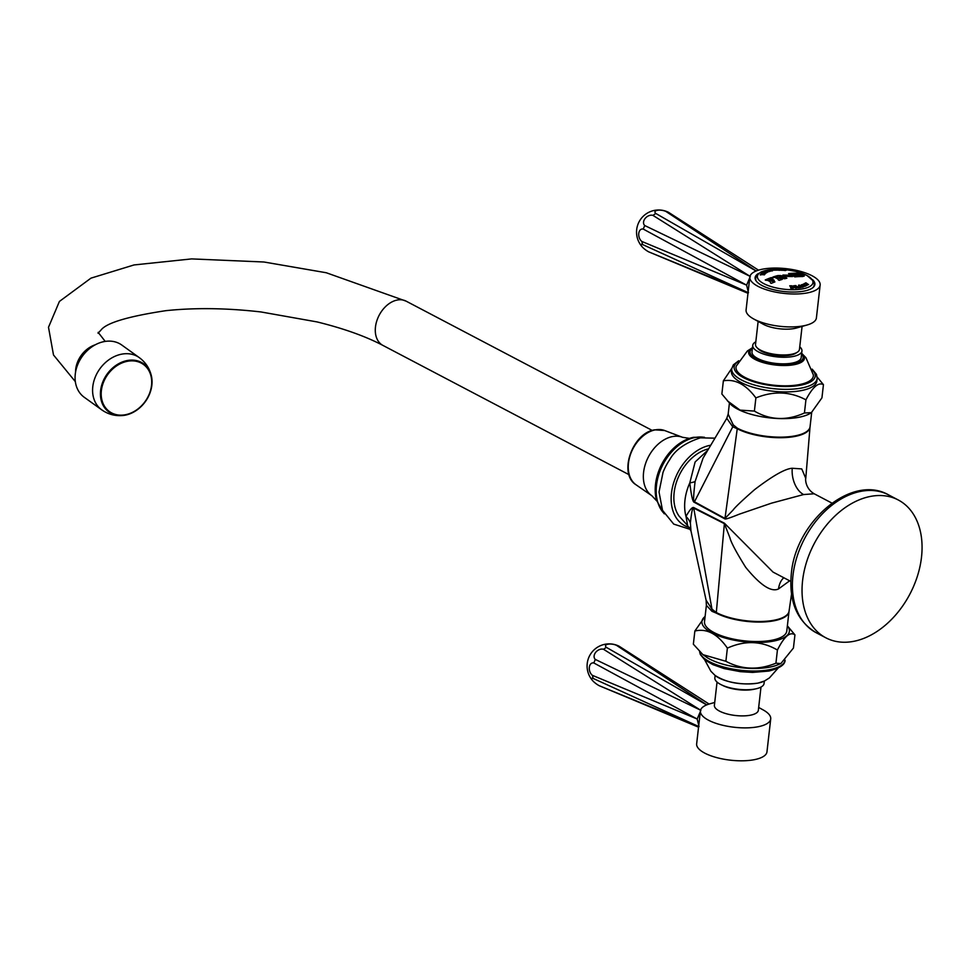 <?xml version="1.0" encoding="UTF-8"?>
<svg xmlns="http://www.w3.org/2000/svg" width="970" height="970" viewBox="0 0 970 970"><rect width="100%" height="100%" fill="white"/><g stroke="black" fill="none" stroke-linecap="round" stroke-linejoin="round"><path stroke-width="1.45" d="M898.256 499.974A77.843 54.078 117.7 0 1 921.5 557.216A77.843 54.078 -62.3 0 1 825.846 637.799A77.843 54.078 -62.3 0 1 802.602 580.545A77.843 54.078 117.7 0 1 898.256 499.974L888.617 494.906C851.575 473.53 795.533 521.824 791.338 573.622C788.719 601.364 797 621.067 816.206 632.731L825.846 637.799M708.609 448.831A40.691 28.263 -62.3 0 0 674.15 492.59A40.691 28.263 117.7 0 0 679.085 516.137L687.657 525.57L685.996 516.44C689.67 509.893 692.253 506.934 693.744 507.565L724.42 523.194L773.029 572.082L790.805 581.406M831.933 503.103L814.169 493.766L803.584 494.554L771.453 503.175L739.273 514.185C730.24 517.847 725.451 519.423 724.917 518.914A21.231 14.744 117.7 0 0 724.978 518.441L733.077 510.05C735.03 507.298 742.171 500.52 754.527 489.692C772.775 475.761 785.348 468.619 792.26 468.267A21.231 13.337 -101.1 0 0 803.584 494.554M707.773 450.25L695.126 461.962L689.815 482.854C691.27 495.767 692.786 502.254 694.338 502.327L724.917 518.914M710.78 445.206A44.208 30.713 -62.3 0 0 709.907 445.363A44.208 30.713 117.7 0 0 672.78 485.934A44.208 30.713 117.7 0 0 689.355 527.438M714.975 438.161L700.34 437.846C685.135 442.841 674.926 450.128 669.7 459.707A44.159 30.676 117.7 0 0 663.007 472.451L659.03 492.008L662.522 510.353L673.726 524.103L690.495 529.474M101.765 409.873L84.257 397.288A32.168 25.511 -54.3 0 1 75.284 374.056A32.168 25.511 125.7 0 1 93.29 345.938A32.168 25.511 125.7 0 1 121.808 345.053L139.304 357.639A32.168 25.511 125.7 0 0 110.786 358.512A32.168 25.511 125.7 0 0 92.793 386.63A32.168 25.511 -54.3 0 0 101.765 409.873C108.228 414.396 115.394 416.263 123.263 415.475A29.706 23.559 -54.3 0 1 100.613 390.51A29.706 23.559 -54.3 0 1 125.057 361.058A29.706 23.559 -54.3 0 1 151.465 376.227A29.706 23.559 -54.3 0 1 151.866 385.199L151.465 376.227C149.707 368.515 145.645 362.319 139.304 357.639M726.785 418.325L732.75 426.824A21.231 16.053 133.2 0 0 733.199 424.799L728.167 414.141L726.785 418.325L703.08 458.107L695.09 481.532A21.231 5.299 -175 0 1 689.815 482.854A44.232 30.725 117.7 0 0 684.965 500.229A44.232 30.725 -62.3 0 0 685.996 516.44A21.231 17.496 -171 0 1 690.373 522.963C691.646 511.36 692.762 506.413 693.732 508.122L724.384 523.654L729.925 537.768C731.028 542.388 736.279 552.233 745.675 567.304C760.298 585.213 771.247 592.428 778.51 588.948A21.231 13.337 78.9 0 1 783.833 577.756M687.657 525.57L690.992 531.002L690.373 522.963M690.992 531.002L706.124 600.272L711.98 609.148L716.309 612.531A21.231 14.744 -62.3 0 1 716.248 613.088A41.395 14.526 6.5 0 0 774.23 620.739A41.395 14.526 -173.5 0 0 788.998 611.573L791.52 594.125M693.744 507.565A21.231 15.338 -67.6 0 1 693.732 508.122L711.98 609.148A21.231 17.557 -62.4 0 1 711.956 611.306L716.248 613.088M789.653 580.812L778.51 588.948M706.124 600.272L706.378 605.353L711.956 611.306M789.022 611.367A41.395 14.526 -173.5 0 1 788.998 611.573L786.779 631.046A41.395 14.526 -173.5 0 1 772.011 640.212A41.395 14.526 6.5 0 1 727.452 637.654A41.395 14.526 6.5 0 1 704.511 621.673L706.378 605.353M705.105 616.459L694.86 631.034C706.669 628.172 717.521 633.871 727.379 648.118C745.033 640.212 761.717 640.843 777.419 650.033C784.233 636.429 790.077 631.373 794.939 634.865L787.373 625.82A43.989 15.435 -173.5 0 1 773.66 641.073A43.989 15.435 -173.5 0 1 719.861 636.332A43.989 15.435 -173.5 0 1 705.105 616.483M777.419 650.033L775.927 663.201L780.85 663.565L793.436 648.033L794.939 634.865M727.379 648.118L725.887 661.285C741.674 669.7 758.358 670.343 775.927 663.201M694.86 631.034L693.356 644.201L702.935 654.653L725.887 661.285M702.935 654.653L707.118 657.587A42.995 15.083 6.5 0 0 770.022 667.081A42.995 15.083 6.5 0 0 776.17 665.456L780.85 663.565M715.12 675.472L714.854 677.872A24.771 8.694 6.5 0 0 728.579 687.439A24.771 8.694 6.5 0 0 755.23 688.967A24.771 8.694 -173.5 0 0 764.069 683.486L764.348 681.086M722.213 685.196A22.116 7.76 -173.5 0 0 753.387 689.391A22.116 7.76 6.5 0 0 755.254 688.967M717.048 682.068L714.393 705.287A22.116 7.76 6.5 0 0 726.651 713.823A22.116 7.76 6.5 0 0 750.453 715.193A22.116 7.76 6.5 0 0 758.346 710.295L760.989 687.075M714.72 702.45L709.725 703.868A35.381 12.416 6.5 0 0 700.401 710.913A35.381 12.416 6.5 0 0 720.007 724.566A35.381 12.416 6.5 0 0 758.091 726.748A35.381 12.416 6.5 0 0 770.713 718.928A35.381 12.416 6.5 0 0 763.22 709.955L758.661 707.445M770.713 718.928L766.967 751.847A35.381 12.416 6.5 0 1 754.345 759.68A35.381 12.416 -173.5 0 1 716.26 757.485A35.381 12.416 -173.5 0 1 696.654 743.832L700.401 710.913M699.03 726.627L697.188 719.025L700.886 710.343M706.669 704.911L606.371 647.366A6.754 2.631 -171.1 0 1 607.947 644.213A6.754 2.631 -171.1 0 1 616.532 645.365L706.766 704.863M616.532 645.365L619.09 646.214L709.082 704.05M606.371 647.366L603.498 649.269L700.558 710.137M603.498 649.269A6.754 4.935 141.2 0 0 595.725 652.313A6.754 4.935 141.2 0 0 595.313 659.43L700.546 710.173M593.81 662.959L697.188 719.025L592.403 675.338A6.754 4.498 76.9 0 1 589.323 667.336A6.754 4.498 76.9 0 1 593.81 662.959L595.313 659.43M593.143 678.43L698.63 726.457L599.339 685.766A6.754 1.588 36.5 0 1 592.755 680.77A6.754 1.588 36.5 0 1 593.143 678.43L592.403 675.338M698.545 727.185L599.339 685.766M619.09 646.214A6.754 1.055 -138.8 0 0 618.812 646.068A22.116 22.116 0 0 0 592.755 680.77M695.09 481.532C693.332 496.567 693.113 503.309 694.459 501.793L724.978 518.441L737.248 428.74A21.231 14.744 117.7 0 0 737.321 428.17A41.395 14.526 6.5 0 0 795.303 435.821A41.395 14.526 -173.5 0 0 810.071 426.654L810.023 427.067A41.407 14.526 6.5 0 0 810.035 426.861M694.338 502.327A21.231 14.198 123 0 0 694.459 501.793L732.75 426.824L737.248 428.74A41.407 14.526 6.5 0 0 782.329 437.688A41.407 14.526 6.5 0 0 810.023 427.067L805.767 478.38L801.741 468.91L792.26 468.267M733.199 424.799L737.321 428.17M727.391 400.828L740.061 410.116L754.393 411.086L755.885 397.918C745.93 384.447 735.09 378.749 723.365 380.834L721.862 394.002L729.973 403.629A43.989 15.435 6.5 0 0 799.171 417.221A43.989 15.435 6.5 0 0 811.029 412.868A43.989 15.435 6.5 0 0 811.223 412.735M754.393 411.086C770.095 420.277 786.779 420.907 804.433 413.002L811.381 412.626L821.942 397.833L823.445 384.666C818.486 381.95 812.654 387.006 805.924 399.834C790.138 391.419 773.454 390.777 755.885 397.918M723.365 380.834L731.78 368.357M817.189 377.075L823.445 384.666M804.433 413.002L805.924 399.834M817.164 378.47L816.873 381.028A42.995 15.083 -173.5 0 1 801.535 390.546A42.995 15.083 -173.5 0 1 755.254 387.891A42.995 15.083 -173.5 0 1 731.441 371.304L731.732 368.733A42.995 15.083 6.5 0 0 755.557 385.32A42.995 15.083 6.5 0 0 801.826 387.976A42.995 15.083 6.5 0 0 817.164 378.47L816.473 374.359L812.157 369.109M801.814 353.504L805.9 357.615L813.345 374.856A38.921 13.653 6.5 0 1 799.462 384.581A38.921 13.653 -173.5 0 1 756.176 381.78A38.921 13.653 -173.5 0 1 736.266 366.066L747.397 350.946L752.308 347.854A28.118 9.87 6.5 0 0 758.564 361.022A28.118 9.87 6.5 0 0 794.442 364.623A28.118 9.87 6.5 0 0 801.814 353.504L801.681 353.395M752.732 345.381A24.771 8.694 -173.5 0 0 766.458 354.935A24.771 8.694 -173.5 0 0 793.12 356.475A24.771 8.694 6.5 0 0 801.947 350.982L801.196 357.578A24.771 8.694 6.5 0 1 792.369 363.059A24.771 8.694 -173.5 0 1 765.706 361.519A24.771 8.694 -173.5 0 1 751.98 351.964L752.732 345.381A24.771 8.694 -173.5 0 1 755.812 341.792M801.947 350.982A24.771 8.694 6.5 0 0 799.753 346.799M757.509 348.121A20.685 7.251 6.5 0 0 790.514 355.105A20.685 7.251 6.5 0 0 796.685 352.595M802.081 326.417L799.462 349.37A22.116 7.76 6.5 0 1 791.581 354.268A22.116 7.76 -173.5 0 1 767.767 352.898A22.116 7.76 -173.5 0 1 755.521 344.362L758.14 321.409M807.076 324.998L796.576 327.981A22.116 7.76 -173.5 0 1 794.515 328.478A22.116 7.76 -173.5 0 1 763.147 324.174L753.581 318.912A35.381 12.416 -173.5 0 1 746.088 309.939L749.834 277.02A35.381 12.416 -173.5 0 1 762.456 269.187A35.381 12.416 6.5 0 1 800.541 271.382A35.381 12.416 6.5 0 1 820.147 285.034L816.4 317.954A35.381 12.416 -173.5 0 1 807.076 324.998A35.381 12.416 -173.5 0 1 803.778 325.787A35.381 12.416 -173.5 0 1 753.581 318.912M749.834 277.02A35.381 12.416 -173.5 0 0 769.44 290.673A35.381 12.416 -173.5 0 0 807.525 292.867A35.381 12.416 6.5 0 0 820.147 285.034M748.464 292.746L746.621 285.144L750.319 276.45M812.581 279.675A30.07 10.549 6.5 0 1 814.873 284.428A30.07 10.549 6.5 0 1 804.142 291.085A30.07 10.549 -173.5 0 1 771.78 289.23A30.07 10.549 -173.5 0 1 755.109 277.626A30.07 10.549 -173.5 0 1 758.419 273.504M770.519 281.87A107.682 67.621 -101.1 0 0 769.21 281.167A107.682 67.621 -101.1 0 0 767.634 280.366L765.888 280.281A107.464 67.488 -101.1 0 0 765.209 279.966A109.622 76.145 -62.3 0 1 771.126 277.638A109.513 102.359 16.4 0 1 773.102 277.687A109.101 6.232 97.7 0 0 772.969 278.208L771.647 278.39A109.695 76.194 117.7 0 0 769.004 279.384L768.955 279.615A108.058 67.852 78.9 0 1 769.95 280.1L770.956 280.112A109.731 76.23 -62.3 0 1 771.429 279.93L771.526 279.481A108.385 68.07 -101.1 0 0 771.211 279.324A109.719 76.218 -62.3 0 1 771.926 279.057A108.531 68.155 78.9 0 1 773.054 279.639A108.531 68.155 78.9 0 1 774.181 280.245A109.719 76.218 117.7 0 0 773.466 280.512A108.385 68.07 -101.1 0 0 773.151 280.342L772.144 280.306A109.731 76.23 117.7 0 0 771.671 280.488L771.574 280.96A108.058 67.852 78.9 0 1 772.071 281.227L774.036 281.361A108.276 67.997 78.9 0 1 774.921 281.882A109.622 76.145 117.7 0 0 771.32 283.373A107.415 67.451 -101.1 0 0 770.422 282.84L770.519 281.87L770.422 282.84M803.124 274.934L804.288 276.026L802.59 276.535A109.622 76.145 117.7 0 0 798.88 276.608A108.907 68.385 -101.1 0 0 797.983 276.086L797.813 275.722A108.834 68.349 -101.1 0 0 796.164 274.825A108.834 68.349 -101.1 0 0 794.272 273.879L793.254 273.601A108.907 68.385 -101.1 0 0 792.575 273.298A109.622 76.145 -62.3 0 1 796.273 273.225L803.124 274.934M794.272 274.922A109.125 68.531 78.9 0 1 795.448 275.565L797.449 276.111A108.992 68.446 78.9 0 1 798.346 276.632A109.622 76.145 117.7 0 0 794.879 276.911A109.428 68.724 -101.1 0 0 793.981 276.389L793.848 275.686A109.331 68.652 -101.1 0 0 792.672 275.056A109.331 68.652 -101.1 0 0 791.265 274.34L789.253 273.916A109.428 68.724 -101.1 0 0 788.574 273.601A109.622 76.145 -62.3 0 1 792.041 273.322A108.992 68.446 78.9 0 1 792.72 273.637L792.866 274.207A109.125 68.531 78.9 0 1 794.272 274.922M793.981 276.389L793.848 275.686M791.205 275.213L792.514 276.547L784.209 276.365L782.887 275.056L791.205 275.213M772.993 277.068A109.549 76.096 -62.3 0 1 777.722 275.674L782.596 276.741L781.202 277.565A109.634 102.165 -9.3 0 1 784.936 277.772L785.967 277.711A109.707 68.894 78.9 0 1 786.864 278.232A109.622 76.145 117.7 0 0 784.681 278.754A109.501 101.632 -152.7 0 0 779.771 278.05L779.601 278.063A109.731 76.218 117.7 0 0 779.249 278.16L779.213 278.281A109.343 68.664 78.9 0 1 779.686 278.535L781.335 278.887A109.416 68.712 78.9 0 1 782.232 279.409A109.622 76.145 117.7 0 0 779.225 280.342A109.04 68.47 -101.1 0 0 778.328 279.821L778.037 279.045A109.137 68.531 -101.1 0 0 776.764 278.354A109.137 68.531 -101.1 0 0 775.26 277.59L773.599 277.335A109.04 68.47 -101.1 0 0 772.908 277.032A109.622 76.145 -62.3 0 1 777.722 275.601C780.983 275.407 782.596 275.783 782.596 276.729A109.731 76.23 -62.3 0 1 784.209 276.365M778.328 279.821L778.037 279.045M771.671 280.488L771.562 281.021A107.985 67.803 78.9 0 1 772.059 281.3L772.071 281.227M799.838 287.738A109.719 68.894 -101.1 0 0 799.45 287.387L799.559 286.926A109.513 38.606 -91.6 0 0 798.565 285.18A107.658 74.787 -62.3 0 1 799.268 285.047A109.525 90.647 63 0 1 801.911 286.465L802.796 286.732A109.707 68.894 78.9 0 1 803.184 287.084A106.736 74.144 117.7 0 0 801.766 287.338A109.731 68.906 -101.1 0 0 801.378 286.987L801.244 286.647A109.464 90.598 -117 0 0 801.099 286.574A107.052 74.363 117.7 0 0 799.886 286.817A109.489 38.594 88.4 0 1 799.935 286.914L800.48 287.168A109.731 68.906 78.9 0 1 800.868 287.52A106.736 74.144 117.7 0 0 799.838 287.738M801.935 284.671L805.84 286.004L803.463 286.635A109.719 72.798 -102.9 0 0 802.772 286.065A107.1 70.774 -64.2 0 1 803.075 286.004L805.027 285.883L801.256 284.889L803.669 284.137A109.598 72.714 77.1 0 1 804.372 284.683A107.452 71.004 115.8 0 0 804.057 284.743L801.838 284.877M805.039 285.847L803.075 286.004M804.142 283.773L805.84 282.791A109.598 87.142 67.1 0 1 806.701 283.288A107.452 53.156 108.8 0 0 806.458 283.361L804.603 283.555L808.556 284.489L806.822 285.362A109.719 87.239 -112.9 0 0 805.973 284.84A107.1 52.974 -71.2 0 1 806.203 284.743L807.816 284.452L804.142 283.592M804.615 283.495L807.101 283.592M795.206 287.375A109.731 51.556 -95 0 0 794.406 286.344L793.763 286.017A109.719 51.543 -95 0 0 793.569 285.786A107.658 87.215 -52.3 0 1 795.933 285.568L796.904 286.974A108.106 100.71 22.7 0 1 798.431 287.423L798.892 287.484A109.707 51.543 85 0 1 799.171 287.847A106.736 86.463 127.7 0 0 798.116 287.92A108.628 95.763 -127.9 0 0 796.127 287.059L796.067 287.047A107.136 86.779 127.7 0 0 795.909 287.059L795.873 287.108A109.731 51.556 85 0 1 796.018 287.302L796.661 287.654A109.731 51.556 85 0 1 796.94 288.017A106.736 86.463 127.7 0 0 795.448 288.163A109.719 51.543 -95 0 0 795.17 287.799L795.17 287.799M797.752 286.55L796.891 287.047A108.034 100.637 22.7 0 1 798.419 287.484L798.431 287.423M790.635 287.847L790.853 287.569A109.731 31.949 -90 0 0 790.307 286.308L789.847 286.041A109.731 31.949 -90 0 0 789.738 285.81A107.658 95.824 -36.5 0 1 791.944 285.798L793.108 288.223A106.736 94.999 143.5 0 0 790.793 288.223A109.731 31.949 -90 0 0 790.635 287.847L790.853 287.569M793.205 286.562L791.944 285.798M794.042 287.726L793.108 288.223M770.507 281.943L770.422 282.913L770.507 281.943M772.059 281.3L774.024 281.421A108.203 67.948 78.9 0 1 774.848 281.906M771.283 279.36A109.646 76.169 -62.3 0 1 771.914 279.13A108.458 68.106 78.9 0 1 774.096 280.269M769.004 279.384L768.943 279.675A107.985 67.803 78.9 0 1 769.938 280.172L770.944 280.185A109.658 76.181 -62.3 0 1 771.417 280.003L771.526 279.481M765.281 280.003A109.549 76.096 -62.3 0 1 771.114 277.699A109.44 102.286 16.4 0 1 773.09 277.747M792.72 273.637L792.866 274.28A109.064 68.482 78.9 0 1 795.448 275.625L795.448 275.565M765.245 271.624L764.821 271.685A109.707 79.964 -107 0 0 764.493 271.648A106.773 62.771 -67.7 0 1 765.706 271.248A109.731 79.989 73 0 1 766.033 271.285L766.215 271.418A109.44 98.164 47 0 1 767.767 271.442A109.343 49.494 -94.5 0 0 766.664 271.042A109.307 98.043 47 0 1 768.955 271.079A109.477 49.555 -94.5 0 0 768.191 270.812L767.537 270.836A109.731 79.976 -107 0 0 767.209 270.8A106.773 62.771 -67.7 0 1 768.058 270.557A109.707 79.964 73 0 1 768.385 270.594L768.337 270.678A109.501 49.567 85.5 0 1 770.144 271.345A109.38 98.115 -133 0 0 767.852 271.26A109.38 49.506 85.5 0 1 768.967 271.697A109.501 98.225 -133 0 0 765.245 271.624M766.033 271.285L766.203 271.479A109.367 98.103 47 0 1 767.767 271.503L767.767 271.442M768.385 270.594L768.337 270.751A109.428 49.531 85.5 0 1 769.95 271.333M777.358 269.89L773.781 270.121L777.625 270.084M765.063 273.043A109.719 92.441 -119.4 0 0 762.856 272.922L762.42 272.958A109.719 92.429 -119.4 0 0 762.044 272.946A106.748 43.65 -73.8 0 1 763.402 272.17L764.372 271.915A108.179 21.219 92.2 0 1 764.445 272.012L764.02 272.17A106.906 43.711 106.2 0 0 763.257 272.594L763.341 272.667A109.731 92.441 60.6 0 1 763.923 272.691L764.117 272.655A107.124 43.795 -73.8 0 1 764.772 272.291L764.93 272.158A108.288 95.824 -38.1 0 1 765.136 272.121A109.731 92.441 60.6 0 1 765.645 272.158A108.652 33.319 89.6 0 1 765.718 272.206L765.245 272.376A107.27 43.856 106.2 0 0 764.724 272.667L764.809 272.74A109.731 92.441 60.6 0 1 765.512 272.788L765.803 272.74A107.525 43.953 -73.8 0 1 766.433 272.388L766.603 272.061A107.828 83.299 -56.4 0 1 766.967 271.988A109.367 57.885 83 0 1 767.585 272.194A107.67 44.026 106.2 0 0 765.863 273.164A109.719 92.429 -119.4 0 0 765.294 273.128L765.063 273.043M763.257 272.594L763.341 272.728A109.658 92.38 60.6 0 1 763.911 272.764L763.923 272.691M764.687 272.764L764.796 272.812A109.658 92.38 60.6 0 1 765.5 272.849L765.512 272.788M765.5 272.849L765.791 272.812A107.452 43.929 -73.8 0 1 766.421 272.461L766.603 272.061M778.655 270.121L778.668 270.048A109.731 28.518 -89.3 0 0 778.158 269.708L777.613 269.611A109.719 28.518 -89.3 0 0 777.491 269.551A106.748 96.042 -33 0 1 780.098 269.575L780.583 269.963A108.082 95.218 52.3 0 1 782.062 270.157L782.535 270.193A109.707 28.518 90.7 0 1 782.705 270.315A107.67 96.867 147 0 0 781.541 270.278A108.761 84.717 -111.2 0 0 779.735 269.951L779.674 269.951A107.33 96.551 147 0 0 779.492 269.951L779.443 269.963A109.731 28.518 90.7 0 1 779.528 270.012L780.074 270.133A109.731 28.518 90.7 0 1 780.244 270.254A107.67 96.867 147 0 0 778.607 270.242A109.719 28.518 -89.3 0 0 778.437 270.133L778.437 270.133M780.583 270.036L780.098 269.575L780.583 270.036A108.009 95.157 52.3 0 1 782.05 270.218L782.062 270.157M763.329 274.656A109.719 100.54 -142.5 0 0 761.595 274.692L760.722 274.898A109.719 100.54 -142.5 0 0 760.225 274.922A106.748 20.588 -79.3 0 1 760.529 274.522A108.761 92.211 -46.7 0 1 764.045 273.734A109.731 100.553 -142.5 0 0 762.311 273.758L761.426 273.964A109.731 100.553 -142.5 0 0 760.941 273.976A106.748 20.588 -79.3 0 1 761.317 273.504A109.707 100.528 37.5 0 1 761.802 273.491L762.408 273.637A109.719 100.54 37.5 0 1 764.142 273.601L765.015 273.419A109.707 100.528 37.5 0 1 765.5 273.419A107.67 20.77 100.7 0 0 765.209 273.782A108.882 92.32 133.3 0 0 761.705 274.546A109.731 100.553 37.5 0 1 763.438 274.51L764.311 274.328A109.731 100.553 37.5 0 1 764.796 274.328A107.67 20.77 100.7 0 0 764.421 274.837A109.719 100.54 -142.5 0 0 763.936 274.837L763.329 274.656M784.136 270.206L784.136 270.218A109.731 7.372 -84.9 0 0 784.015 269.854L783.942 269.842A106.87 99.813 174.9 0 0 783.287 269.793L782.572 269.781A108.555 76.848 -105.6 0 0 782.353 269.733A109.222 28.275 -77.7 0 1 782.535 269.672A106.748 99.704 -5.1 0 1 786.33 270.012A109.222 42.049 87.5 0 1 786.573 270.109A108.555 66.542 113.4 0 0 786.391 270.109L785.639 270A106.87 99.813 174.9 0 0 784.997 269.939L784.924 269.939A109.731 7.372 95.1 0 1 785.045 270.278L785.554 270.448A109.731 7.372 95.1 0 1 785.579 270.557A107.67 100.565 174.9 0 0 783.76 270.4A109.731 7.372 -84.9 0 0 783.724 270.29L783.724 270.29M771.004 270.812A109.731 65.511 -99.7 0 0 769.465 270.472L769.077 270.46A109.731 65.511 -99.7 0 0 768.81 270.412A106.748 77.006 -60.5 0 1 771.041 270.024L772.46 270.315A107.27 77.382 119.5 0 0 771.235 270.521L771.223 270.533A109.731 65.523 80.3 0 1 771.793 270.666L772.181 270.691A109.731 65.523 -99.7 0 1 772.581 270.8A107.67 77.673 119.5 0 0 771.465 270.994A109.731 65.511 -99.7 0 0 771.065 270.897L771.089 270.873M792.708 273.346A109.549 76.096 -62.3 0 1 796.273 273.298L804.275 276.062M795.897 273.54L795.861 273.71A108.397 68.07 78.9 0 1 800.141 275.953L800.626 276.074A109.61 76.133 -62.3 0 1 801.681 276.086L802.457 275.371L796.952 273.54A109.671 76.181 117.7 0 0 795.897 273.54L795.861 273.649A108.47 68.118 -101.1 0 1 800.141 275.88L800.638 276.013A109.683 76.194 -62.3 0 1 801.693 276.013L802.457 275.371M793.848 275.759L793.981 276.45L793.848 275.759M795.448 275.625L797.449 276.171A108.919 68.397 78.9 0 1 798.237 276.644M788.695 273.649A109.549 76.096 -62.3 0 1 792.029 273.382A108.919 68.397 78.9 0 1 792.635 273.661M792.514 276.583L791.193 275.274L782.887 275.08M785.821 276.098L784.669 275.08L785.821 276.038L790.744 276.438L785.821 276.098M784.293 276.414A109.658 76.181 -62.3 0 1 785.554 276.159M790.732 276.511L789.592 275.407L784.669 275.116M786.779 278.257A109.634 68.846 78.9 0 0 785.955 277.772L784.936 277.832A109.561 102.093 -9.3 0 0 781.202 277.626L781.202 277.565M778.037 279.105L778.316 279.881L778.037 279.105M779.674 278.608L781.335 278.96A109.343 68.664 78.9 0 1 782.159 279.433M776.085 276.559L776.048 276.741A109.27 68.615 78.9 0 1 778.219 277.82L778.522 277.784A109.731 76.23 -62.3 0 1 780.025 277.347L780.717 276.85L780.025 277.347C781.25 276.45 780.438 276.05 777.588 276.135A109.671 76.181 117.7 0 0 776.085 276.559L776.061 276.68A109.343 68.664 78.9 0 1 778.231 277.76M778.219 277.82L778.522 277.844A109.658 76.181 -62.3 0 1 780.025 277.42M767.852 271.26L767.852 271.333A109.307 49.47 85.5 0 1 768.786 271.697M767.379 270.812A106.7 62.723 -67.7 0 1 768.058 270.63A109.634 79.904 73 0 1 768.301 270.654L768.288 270.715M766.858 271.103A109.234 97.982 47 0 1 768.943 271.151L768.955 271.079M764.639 271.661A106.7 62.723 -67.7 0 1 765.694 271.321A109.658 79.928 73 0 1 765.936 271.345L765.924 271.418M777.613 270.121L773.769 270.181M776.509 270L774.606 270.06M766.639 272.243L766.639 272.17A107.755 83.238 -56.4 0 1 766.955 272.049A109.295 57.848 83 0 1 767.488 272.231M763.911 272.764L764.105 272.728A107.052 43.771 -73.8 0 1 764.772 272.352L764.918 272.231A108.228 95.751 -38.1 0 1 765.124 272.194A109.658 92.38 60.6 0 1 765.645 272.218A108.579 33.295 89.6 0 1 765.669 272.243M762.141 272.958A106.676 43.614 -73.8 0 1 763.402 272.231L764.36 271.988A108.106 21.207 92.2 0 1 764.396 272.024M779.516 270.084L780.074 270.206A109.658 28.506 90.7 0 1 780.135 270.254M777.661 269.611A106.676 95.969 -33 0 1 778.91 269.624A109.731 28.518 90.7 0 1 779.286 269.866L779.383 269.878A107.233 96.466 -33 0 1 780.195 269.89L779.759 269.624A106.858 96.139 147 0 0 778.946 269.624L778.946 269.684M778.898 269.624L778.886 269.696A109.658 28.506 90.7 0 1 779.286 269.927L779.371 269.939A107.161 96.406 -33 0 1 780.183 269.951L779.759 269.624M761.705 274.546L761.692 274.619A109.658 100.48 37.5 0 1 763.426 274.583L764.311 274.389A109.658 100.492 37.5 0 1 764.748 274.389M760.989 273.976A106.676 20.576 -79.3 0 1 761.304 273.576A109.634 100.468 37.5 0 1 761.802 273.552L762.396 273.698A109.646 100.48 37.5 0 1 764.13 273.661L765.015 273.491A109.634 100.468 37.5 0 1 765.451 273.491M760.274 274.922A106.676 20.576 -79.3 0 1 760.516 274.583A108.688 92.15 -46.7 0 1 764.033 273.795L764.045 273.734M784.985 270L784.912 270.012A109.658 7.372 95.1 0 1 785.045 270.339L785.542 270.521A109.658 7.372 95.1 0 1 785.554 270.557M784.002 269.854A106.676 99.643 -5.1 0 1 784.924 269.939L784.924 269.939M772.423 270.824A109.658 65.475 -99.7 0 0 772.181 270.763L771.793 270.666M772.46 270.387L771.041 270.024M768.98 270.436A106.676 76.957 -60.5 0 1 771.029 270.096M770.095 270.278L770.083 270.351A109.731 65.523 80.3 0 1 770.847 270.46L770.956 270.46A107.173 77.309 -60.5 0 1 771.805 270.315L770.944 270.133A106.858 77.091 119.5 0 0 770.095 270.278L770.071 270.29M770.083 270.303L770.071 270.363A109.658 65.475 80.3 0 1 770.847 270.521L770.944 270.521A107.1 77.26 -60.5 0 1 771.805 270.387L770.944 270.133M799.886 286.817L799.874 286.877A109.416 38.57 88.4 0 1 799.923 286.974L800.468 287.241A109.658 68.858 78.9 0 1 800.796 287.532M798.589 285.241A107.585 74.739 -62.3 0 1 799.256 285.107A109.452 90.598 63 0 1 801.899 286.538L802.796 286.805A109.646 68.846 78.9 0 1 803.124 287.096M799.147 285.519L799.135 285.58A109.416 38.57 88.4 0 1 799.656 286.502A107.112 74.411 -62.3 0 1 800.529 286.332L800.541 286.259A109.464 90.598 -117 0 0 799.147 285.519A109.489 38.594 88.4 0 1 799.668 286.429A107.185 74.46 -62.3 0 1 800.541 286.259M804.288 284.695A109.525 72.665 77.1 0 0 803.669 284.21L801.256 284.962M805.827 286.065L801.923 284.743M806.603 283.301A109.525 87.082 67.1 0 0 805.84 282.852L804.13 283.846M807.804 284.525L806.203 284.743M808.543 284.562L807.101 283.652M796.018 287.362L796.649 287.714A109.658 51.519 85 0 1 796.879 288.029M798.419 287.484L798.892 287.544A109.634 51.507 85 0 1 799.122 287.847M796.891 287.047L795.933 285.568M793.618 285.847A107.585 87.154 -52.3 0 1 795.933 285.629M794.939 286.004L794.976 285.98A109.731 51.556 85 0 1 795.618 286.781L795.715 286.817A107.233 86.863 -52.3 0 1 796.455 286.756L795.727 285.847A107.573 87.13 127.7 0 0 794.988 285.907L794.951 286.017A109.658 51.519 85 0 1 795.606 286.853L795.618 286.781M795.715 285.907L796.443 286.817L795.727 285.847M795.606 286.853L795.703 286.89A107.161 86.803 -52.3 0 1 796.443 286.817M793.108 288.284L792.987 286.902M789.774 285.871A107.585 95.751 -36.5 0 1 791.932 285.871M792.15 287.059L792.163 286.987A107.221 95.424 143.5 0 0 791.556 286.987L791.459 287.071A109.731 31.949 90 0 1 791.799 287.884L791.981 287.969A106.833 95.084 -36.5 0 1 792.587 287.969L792.163 286.987M791.556 286.987L791.447 287.132A109.658 31.925 90 0 1 791.799 287.957L791.969 288.029A106.761 95.024 -36.5 0 1 792.575 288.041M791.12 285.992L791.011 286.138A109.658 31.925 90 0 1 791.265 286.732L791.447 286.817A107.246 95.448 -36.5 0 1 791.884 286.817L791.556 285.992A107.597 95.763 143.5 0 0 791.12 285.992L791.011 286.077A109.731 31.949 90 0 1 791.277 286.671L791.447 286.744A107.318 95.509 -36.5 0 1 791.884 286.744L791.556 285.992M747.979 293.292L648.772 251.885L748.064 292.576L642.589 244.537L641.837 241.445L746.621 285.144L643.243 229.065L644.747 225.537L749.992 276.292L652.931 215.376L655.805 213.473L756.103 271.018M655.805 213.473A6.754 2.631 -171.1 0 1 657.381 210.32A6.754 2.631 -171.1 0 1 665.966 211.484L668.524 212.321L758.516 270.169M668.524 212.321A6.754 1.055 -138.8 0 0 668.245 212.175A22.116 22.116 0 0 0 642.201 246.877A6.754 1.588 36.5 0 1 642.589 244.537M665.966 211.484L756.2 270.982M644.747 225.537A6.754 4.935 141.2 0 1 645.159 218.432A6.754 4.935 141.2 0 1 652.931 215.376M641.837 241.445A6.754 4.498 76.9 0 1 638.769 233.455A6.754 4.498 76.9 0 1 643.243 229.065M648.772 251.885A6.754 1.588 36.5 0 1 642.201 246.877M888.617 494.906A77.843 54.078 -62.3 0 0 792.963 575.477A77.843 54.078 117.7 0 0 816.206 632.731M664.098 513.494A44.159 30.676 117.7 0 1 660.437 470.001A44.159 30.676 117.7 0 1 694.896 437.531A44.159 30.676 -62.3 0 1 704.123 437.312M693.332 437.361A43.492 30.203 117.7 0 0 688.858 438.598A43.492 30.203 117.7 0 0 656.496 500.205L664.292 513.833M656.714 500.884L651.804 495.694A33.101 23.001 117.7 0 1 645.717 463.126A33.101 23.001 117.7 0 1 672.38 436.597A33.101 23.001 -62.3 0 1 682.492 437.288L689.549 438.391M682.492 437.288L664.632 430.522A30.785 21.389 -62.3 0 0 655.235 429.88A30.785 21.389 117.7 0 0 630.452 454.542A30.785 21.389 117.7 0 0 636.102 484.83L651.804 495.694M629.021 474.682L382.92 345.405A24.977 17.351 -62.3 0 1 376.748 321.058A24.977 17.351 -62.3 0 1 397.191 300.045A24.977 17.351 -62.3 0 1 406.163 301.173L652.252 430.45M95.266 344.786A24.977 19.812 125.7 0 0 75.551 372.213M101.377 390.607A29.064 23.05 -54.3 0 1 129.531 360.973A29.064 23.05 -54.3 0 1 151.514 385.405A29.064 23.05 -54.3 0 1 123.372 415.039A29.064 23.05 -54.3 0 1 101.377 390.607M151.853 385.272A29.706 23.559 -54.3 0 1 123.263 415.475C138.952 412.153 148.483 402.077 151.866 385.236M724.42 523.194A21.231 14.744 -62.3 0 1 724.384 523.654L716.309 612.531A41.407 14.526 6.5 0 0 760.965 621.491A41.407 14.526 6.5 0 0 789.046 611.173M785.009 660.509A42.995 15.083 -173.5 0 1 769.731 669.652A42.995 15.083 -173.5 0 1 725.293 667.469A42.995 15.083 -173.5 0 1 699.673 651.84M778.086 668.124L769.404 677.921L764.493 681.001A28.118 9.87 -173.5 0 1 758.164 683.05A28.118 9.87 -173.5 0 1 714.999 675.362L710.901 671.252L704.644 659.758M738.243 361.592A40.801 14.32 6.5 0 0 749.64 380.385A40.801 14.32 6.5 0 0 800.662 385.211A40.801 14.32 6.5 0 0 812.423 370.043M752.38 348.46A26.736 9.385 6.5 0 0 760.492 360.67A26.736 9.385 6.5 0 0 793.618 363.714A26.736 9.385 6.5 0 0 801.596 354.062M806.531 275.274A27.96 9.809 6.5 0 0 767.367 270.109A27.96 9.809 6.5 0 0 763.814 283.652A27.96 9.809 -173.5 0 0 802.978 288.817A27.96 9.809 -173.5 0 0 806.531 275.274M688.858 438.598L693.562 437.3L704.499 437.288M664.632 430.522L654.702 429.819C632.404 432.887 617.975 473.869 636.102 484.83M75.345 381.634L53.495 354.971L48.5 327.266L59.412 301.44L90.962 278.147L134.042 264.943L191.623 258.905L263.973 262.009L326.284 272.752L406.163 301.173M105.209 341.404L98.152 332.346M98.055 333.268L101.05 329.982C106.603 322.828 128.185 316.39 165.809 310.679C194.97 307.611 226.701 308.023 260.978 311.952L317.129 321.931C343.635 328.466 365.557 336.287 382.92 345.405M785.069 660.134C785.154 664.668 779.71 668.306 768.761 671.07L752.562 672.416L740.328 671.652L724.129 668.585L712.926 664.656L704.717 659.818L700.328 654.507L699.612 651.791M764.493 681.001L757.885 683.147C740.716 685.305 726.421 682.71 714.999 675.362M805.767 478.38C805.294 479.144 805.452 488.65 814.169 493.766M811.696 412.408L810.071 426.654M738.716 360.743L733.332 364.865L731.732 368.733M755.897 280.572L755.606 278.014L757.073 274.777L761.183 271.891L767.682 270L786.246 269.696L795.473 271.309L806.882 275.383L813.612 281.215L814.315 284.707L813.454 287.132M728.167 414.141L729.428 403.035"/></g></svg>

